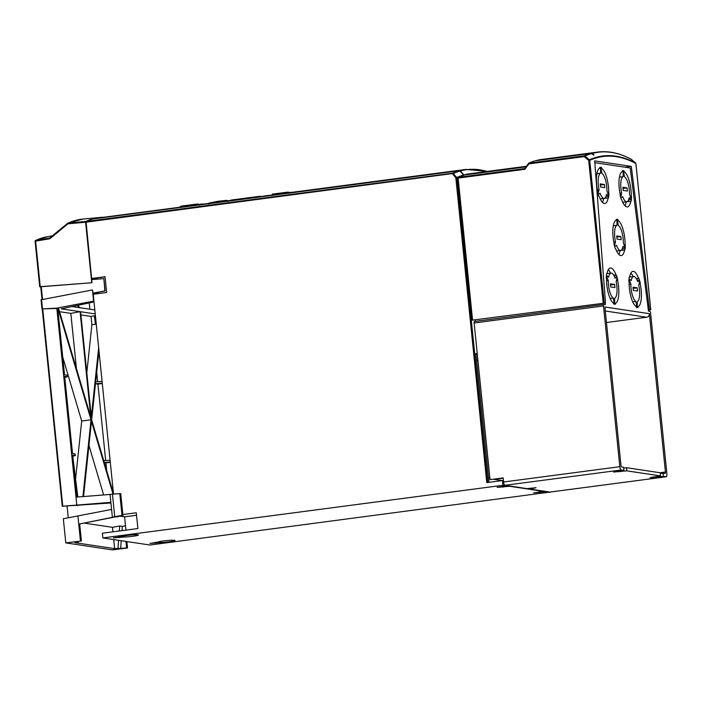 <?xml version="1.0" encoding="UTF-8"?>
<svg xmlns="http://www.w3.org/2000/svg" width="702" height="702" viewBox="0 0 702 702"><rect width="100%" height="100%" fill="white"/><g stroke="black" fill="none" stroke-linecap="round" stroke-linejoin="round"><path stroke-width="1.05" d="M122.85 514.548L136.276 512.785L137.882 528.536L102.369 533.213L102.843 537.943L149.921 545.024L549.999 492.076M95.428 315.97L94.358 315.812L95.419 324.306L91.883 324.745L86.811 372.753M80.932 314.908L91.041 316.426L94.358 315.812M98.649 347.701L91.313 417.102L80.607 311.741L95.226 313.943M110.056 494.445L112.443 494.129L114.724 516.672L112.381 517.321L110.056 494.445L76.009 497.139L56.809 308.16L42.015 308.889L58.591 308.424L90.786 417.023L80.089 311.662L70.823 313.382L59.556 311.688M110.925 502.974L62.311 506.247L110.863 502.342M39.768 286.767L40.742 286.881M42.015 308.889L42.489 308.81L41.558 299.622L41.085 299.798L92.471 289.944L93.612 301.132L56.722 308.143M93.735 294.182L93.638 293.225L105.116 290.935L103.87 278.694L104.852 290.9L93.05 293.138L92.471 289.944M42.55 299.438L41.251 286.653L40.769 286.749L91.997 282.73L40.242 286.679L35.618 241.146L35.1 241.26L39.76 286.732M103.615 278.659L91.672 279.58L91.997 282.73M85.723 221.481L68.068 223.096L67.892 223.841L85.591 222.218L85.723 221.481A444.524 142.708 -97.5 0 1 92.98 218.84L92.989 218.963A444.954 142.848 82.5 0 0 86.039 221.463L91.62 278.492L92.243 279.536M85.591 222.218L91.734 282.695M92.989 218.963L459.713 170.683L463.75 175.228M463.724 174.991A440.18 141.313 -97.5 0 0 456.818 177.509L452.86 173.183A0.799 0.746 -114 0 0 452.764 173.183L86.039 221.463M92.98 218.84L92.234 218.91A444.55 142.717 -97.5 0 1 100.149 217.453A444.55 142.717 -97.5 0 1 103.405 217.26M291.944 192.33A444.954 142.848 82.5 0 0 291.813 192.348A444.954 142.848 82.5 0 0 288.645 192.875L95.551 218.331A444.954 142.848 82.5 0 0 93.348 218.866L93.348 218.919M91.62 278.492L105.054 276.72L106.66 292.48L93.226 294.243L113.522 494.05M125.939 530.115L124.587 516.83L119.656 516.084M464.013 175.14L460.064 170.586L93.348 218.866M463.996 174.921A440.18 141.313 -97.5 0 1 470.84 173.596M110.293 462.285L105.923 462.934L106.713 470.709M122.034 530.624L122.367 526.395L125.5 525.807M122.367 526.395L119.735 525.991L119.34 530.984M84.214 523.095L112.46 527.342L119.735 525.991M77.825 496.998L72.99 458.125M82.906 496.595L91.032 419.805L58.389 309.74L57.95 310.082L64.523 374.789L67.155 375.184L67.313 376.755L64.681 376.36L72.525 453.58L75.158 453.975L75.316 455.545L72.683 455.15L76.939 497.069M120.691 493.673L120.182 493.594L122.385 515.312L122.894 515.382L122.429 515.558L122.894 515.382L120.691 493.673M112.443 494.129L120.182 493.594M116.532 516.681L79.677 523.955L81.406 541.031L65.786 542.892L112.338 549.903L127.527 547.972L114.628 548.648L74.842 542.655L78.159 542.216L75.526 541.821L81.406 541.031M122.429 515.558L116.558 516.944M136.53 515.259L124.587 516.83M102.843 537.943L502.957 485.275L506.747 485.845L497.113 487.381L509.617 486.275L543.357 491.356L533.731 492.892L546.209 491.505M456.791 177.518L455.835 177.825L486.793 482.607L502.474 480.545L502.957 485.275M460.363 170.946A444.612 142.743 82.5 0 0 453.431 173.438L85.907 222.201M488.996 482.318L475.912 353.518L477.246 353.72M502.474 480.545L503.466 480.642M488.495 477.334L489.943 478.72M494.55 479.413L502.246 480.572M477.869 359.828L476.623 360.495M475.982 354.159L477.307 354.361M546.235 491.786L550.026 492.356M157.792 542.111L150.044 543.409L160.661 542.541A8.749 0.763 174.2 0 0 169.217 541.821A8.749 0.763 174.2 0 0 175.035 540.505A8.749 0.763 174.2 0 0 163.461 540.961A8.749 0.763 174.2 0 0 157.792 542.111M121.174 536.6L113.434 537.89L124.052 537.03A8.749 0.763 174.2 0 0 132.599 536.31A8.749 0.763 174.2 0 0 138.426 534.994A8.749 0.763 174.2 0 0 126.851 535.451A8.749 0.763 174.2 0 0 121.174 536.6M124.052 537.03L123.938 535.889M160.661 542.541L160.547 541.4M94.823 309.959L80.177 307.748L77.395 305.414M89.259 302.922L89.9 309.213M80.177 307.748L72.078 306.537M77.062 305.484L79.712 307.678M93.998 301.921L61.214 308.819L80.089 311.662M57.933 309.828L58.389 309.74L57.95 310.082M113.057 494.085L91.488 421.349L83.538 496.551M98.956 350.702L91.646 419.893L113.461 493.471M98.842 351.763L100.035 361.284M102.08 381.458L95.674 381.8M102.255 383.178L95.463 383.74M102.29 383.494L97.92 384.143L105.669 460.486M95.463 383.775L97.92 384.143M110.082 460.249L103.712 460.591M110.258 461.969L104.265 462.46M104.335 462.697L105.923 462.934M96.692 372.104L97.666 381.695M88.943 445.419L103.633 494.954M91.032 419.805L81.704 421.007L75.579 478.957M62.706 356.949L81.704 421.007M75.316 455.545L72.797 456.239M67.313 376.755L64.795 377.448M42.717 308.854L42.26 308.924L62.302 506.212L62.759 506.151L42.717 308.854M114.724 516.672L122.385 515.312M112.381 517.321L79.677 523.955M111.583 509.433L63.329 518.752L65.786 542.892M77.913 515.926L80.449 540.891M125.921 541.418L126.571 547.832M126.878 541.558L127.527 547.972M120.621 548.604L121.235 540.707M76.72 505.484L77.632 505.545M68.278 517.795L67.085 506.037M118.603 540.312L117.989 548.209M112.46 527.342L112.917 531.826M113.706 539.575L114.628 548.648M78.159 542.216L78.22 541.461M93.638 293.225L93.05 293.138M96.981 292.594L97.104 293.734M105.072 276.878L95.516 278.124L95.63 279.273M96.411 278.255L96.507 279.203M97.868 292.576L97.973 293.62M95.516 278.124L92.146 278.571M49.947 237.917L50.184 238.496L49.5 238.812L49.623 238.075L35.741 240.409A0.799 0.746 65 0 0 35.556 240.461A0.799 0.799 0 0 0 35.1 241.26L39.724 286.758M35.135 241.242A0.799 0.746 65 0 1 35.556 240.461L47.657 236.662A432.362 138.803 82.5 0 0 35.741 240.409L35.618 241.146L49.5 238.812M100.149 217.453L83.126 219.059A445.182 142.918 82.5 0 0 68.068 223.096A0.799 0.746 -114.3 0 0 67.673 223.262L49.623 238.075A432.88 138.97 -97.5 0 1 49.956 237.917L49.623 238.075M83.126 219.059L67.84 223.157A0.799 0.799 0 0 0 67.655 223.271L67.892 223.841L50.184 238.496M76.439 368.62L70.823 313.382M91.041 316.426L91.883 324.745M95.805 319.664L95.419 324.306M230.3 200.553L260.574 196.569M230.949 200.088L260.653 196.174M227.22 201.088L230.177 200.482L228.44 200.632M265.751 195.726L264.127 196.104M265.847 195.709L269.305 195.419L264.084 196.112M208.547 204.168L208.88 203.132L218.015 201.298L219.173 201.439L217.717 201.614L217.778 202.641M219.226 202.439L219.173 201.439L227.036 200.57L218.84 201.184L226.772 200.333M208.854 203.141L218.006 201.298L209.705 203.115M227.395 200.57L226.72 200.316L227.623 201.5M293.471 192.146L288.689 192.559L293.427 192.155M271.928 195.507L272.192 194.463L277.755 193.691C287.636 192.304 293.26 191.918 283.073 193.331M281.274 192.953L274.93 193.787L282.888 192.997M200.158 204.528L199.078 204.58M194.787 205.625L194.48 204.694L198.833 204.308L199.368 205.221M194.015 204.44L192.629 204.905L194.015 204.44A446.542 143.357 -97.5 0 1 194.235 204.414A446.542 143.357 -97.5 0 1 194.287 204.405A446.542 143.357 -97.5 0 1 198.376 204.054L198.833 204.308L198.376 204.054M194.235 204.414L181.019 206.151A446.542 143.357 82.5 0 0 180.967 206.16A446.542 143.357 82.5 0 0 180.809 206.177L181.318 206.388L180.133 207.16M459.459 170.472L463.645 169.726A444.954 142.848 82.5 0 0 459.503 170.463L287.995 193.041M459.503 170.463L459.108 171.227L459.503 170.463L287.934 193.05A444.954 142.848 -97.5 0 1 292.076 192.313L291.813 192.348M462.153 169.945L460.652 170.121A444.954 142.848 -97.5 0 0 457.511 170.647L458.125 171.455M457.511 170.647L291.514 192.576M569.269 156.318L569.392 156.134A444.954 142.848 -97.5 0 1 574.789 155.098L541.874 159.424A444.954 142.848 82.5 0 0 536.477 160.468L569.392 156.134A0.799 0.755 75.7 0 1 569.875 156.239M605.501 303.01L472.025 320.182L605.501 303.01L594.673 160.881L631.282 166.392L649.438 309.617L650.789 309.836L648.358 310.205M569.813 156.248A0.799 0.623 145.2 0 0 569.313 156.318M635.889 163.548L635.88 163.505A0.799 0.737 118.1 0 0 635.635 162.987L635.635 162.987A440.417 141.392 -97.5 0 0 615.856 156.151A440.417 141.392 -97.5 0 0 589.417 159.828L584.933 156.019A0.799 0.746 -114 0 0 584.371 155.862L528.703 163.189A444.954 142.848 82.5 0 1 535.249 160.802L590.935 153.466A0.799 0.755 -105.9 0 1 591.496 153.633L593.997 155.142A1122.41 679.282 -22.4 0 0 592.725 153.299A444.726 142.769 82.5 0 1 611.381 152.413A444.726 142.769 82.5 0 1 631.151 159.214L635.652 162.996L631.151 159.214A0.799 0.737 -62 0 0 631.028 159.135C619.559 153.036 608.397 150.693 597.551 152.097L577.641 154.721A444.954 142.848 82.5 0 0 572.253 155.756L592.163 153.141A444.954 142.848 -97.5 0 1 597.551 152.097M650.789 309.836L635.907 163.513A0.799 0.799 0 0 0 635.652 162.996M593.725 154.949L591.496 153.633A444.726 142.769 82.5 0 0 584.933 156.019L584.231 156.599L588.715 160.416L589.417 159.828A0.799 0.746 65.6 0 1 589.724 160.354L588.715 160.416L603.185 302.869M465.479 174.833L466.058 174.57L465.479 174.833M457.643 178.176A0.799 0.746 65.6 0 1 458.266 177.334L524.71 168.585L524.877 169.296L458.134 178.08L472.56 320.068M464.829 174.912L525.982 166.857L464.812 174.912A440.18 141.313 82.5 0 0 458.266 177.334L457.607 178.203L472.069 320.156M572.086 155.949L571.805 155.984A0.799 0.799 0 0 1 572.165 155.774L577.641 154.721M591.102 153.466L592.163 153.141A0.799 0.755 -104.3 0 1 592.725 153.299A0.799 0.623 145.2 0 0 592.032 153.343L593.997 155.142L592.988 154.721M524.877 169.296L528.869 163.891L584.231 156.599L584.371 155.862A444.954 142.848 -97.5 0 1 590.935 153.466L535.284 160.793M528.869 163.891L528.703 163.189L524.71 168.585M631.282 166.392L625.034 167.216M648.955 304.896L647.7 305.063M649.438 309.617L648.306 309.766M594.805 162.671L630.212 167.997L648.481 311.179L649.894 311.39A1.588 0.509 -97.5 0 1 650.57 313.048L666.9 473.78A3.177 1.018 -97.5 0 1 666.268 476.772A3.177 1.018 -97.5 0 1 666.172 476.772L663.425 476.36L663.109 473.209L660.31 473.578M663.109 473.209L665.066 473.499A1.588 0.509 82.5 0 0 665.119 473.499A1.588 0.509 82.5 0 0 665.435 472.007L649.35 313.68L604.896 306.993L620.972 465.312A1.588 0.509 82.5 0 0 621.656 466.97L623.622 467.26L623.938 470.41L621.191 469.998A3.177 1.018 -97.5 0 1 619.831 466.69L603.501 305.958A1.588 0.509 -97.5 0 1 603.817 304.457A1.588 0.509 -97.5 0 1 603.86 304.457L605.273 304.677L605.15 303.053M600.596 173.227L600.517 167.243A18.682 6.002 82.5 0 0 600.096 167.251A18.682 6.002 82.5 0 0 599.877 167.287L599.71 168.164A17.883 5.739 82.5 0 0 596.647 184.889A17.883 5.739 82.5 0 0 597.604 190.935L597.586 192.05A18.682 6.002 82.5 0 0 598.051 193.875L599.069 189.654A12.724 4.08 -97.5 0 1 598.35 185.144A12.724 4.08 -97.5 0 1 600.596 173.227L596.858 173.719M601.447 167.524A18.682 6.002 82.5 0 0 600.78 167.278L601.939 173.429A12.724 4.08 -97.5 0 1 606.712 186.399A12.724 4.08 -97.5 0 1 606.897 190.83L608.818 195.498A18.682 6.002 82.5 0 0 608.924 193.761L608.678 192.602A17.883 5.739 82.5 0 0 608.415 186.653A17.883 5.739 82.5 0 0 601.807 168.48L601.447 167.524L600.842 167.602M600.096 193.252L598.253 194.577A18.682 6.002 82.5 0 0 598.788 196.262L599.201 196.551A17.883 5.739 82.5 0 0 604.87 203.501A17.883 5.739 82.5 0 0 608.186 197.903L608.555 197.736A18.682 6.002 82.5 0 0 608.757 196.156L606.581 194.226A12.724 4.08 -97.5 0 1 604.194 198.385A12.724 4.08 -97.5 0 1 600.096 193.252M604.466 184.512L604.782 187.662L600.596 187.03L600.28 183.88L604.466 184.512L600.394 185.047M624.034 170.928A18.682 6.002 82.5 0 0 623.367 170.683L624.526 176.825A12.724 4.08 -97.5 0 1 629.299 189.803A12.724 4.08 -97.5 0 1 629.483 194.235L631.405 198.894A18.682 6.002 82.5 0 0 631.51 197.157L631.265 195.998A17.883 5.739 82.5 0 0 631.001 190.058A17.883 5.739 82.5 0 0 624.385 171.885L624.034 170.928L623.429 171.007M623.183 176.623L623.104 170.639A18.682 6.002 82.5 0 0 622.674 170.647A18.682 6.002 82.5 0 0 622.463 170.691L622.297 171.569A17.883 5.739 82.5 0 0 619.234 188.285A17.883 5.739 82.5 0 0 620.182 194.331L620.173 195.454A18.682 6.002 82.5 0 0 620.638 197.271L621.656 193.059A12.724 4.08 -97.5 0 1 620.928 188.54A12.724 4.08 -97.5 0 1 623.183 176.623L619.445 177.115M631.142 201.132A18.682 6.002 82.5 0 0 631.344 199.561L629.168 197.631A12.724 4.08 -97.5 0 1 626.772 201.781A12.724 4.08 -97.5 0 1 622.683 196.657L620.831 197.973A18.682 6.002 82.5 0 0 621.367 199.666L621.788 199.947A17.883 5.739 82.5 0 0 627.448 206.906A17.883 5.739 82.5 0 0 630.773 201.298L627.193 201.658M622.867 187.276L627.044 187.908L627.369 191.058L623.183 190.435L622.867 187.276M613.759 303.957A18.682 6.002 82.5 0 0 614.434 304.203L613.276 298.052A12.724 4.08 -97.5 0 1 608.494 285.082A12.724 4.08 -97.5 0 1 608.318 280.651L606.388 275.983A18.682 6.002 82.5 0 0 606.282 277.72L606.537 278.878A17.883 5.739 82.5 0 0 606.8 284.828A17.883 5.739 82.5 0 0 613.408 303.001L613.759 303.957M614.619 298.253L614.689 304.238A18.682 6.002 82.5 0 0 615.119 304.229A18.682 6.002 82.5 0 0 615.329 304.194L615.496 303.317A17.883 5.739 82.5 0 0 618.567 286.591A17.883 5.739 82.5 0 0 617.611 280.546L617.628 279.431A18.682 6.002 82.5 0 0 617.163 277.606L616.137 281.827A12.724 4.08 -97.5 0 1 616.865 286.337A12.724 4.08 -97.5 0 1 614.619 298.253M606.651 273.745A18.682 6.002 82.5 0 0 606.449 275.324L608.634 277.246A12.724 4.08 -97.5 0 1 611.021 273.096A12.724 4.08 -97.5 0 1 615.11 278.229L616.961 276.904A18.682 6.002 82.5 0 0 616.426 275.219L616.014 274.93A17.883 5.739 82.5 0 0 610.345 267.971A17.883 5.739 82.5 0 0 607.028 273.578L606.651 273.745M637.197 301.649L637.276 307.643A18.682 6.002 82.5 0 0 637.706 307.634A18.682 6.002 82.5 0 0 637.916 307.59L638.083 306.713A17.883 5.739 82.5 0 0 641.154 289.996A17.883 5.739 82.5 0 0 640.198 283.95L640.215 282.827A18.682 6.002 82.5 0 0 639.75 281.002L638.723 285.223A12.724 4.08 -97.5 0 1 639.452 289.742A12.724 4.08 -97.5 0 1 637.197 301.649M636.345 307.353A18.682 6.002 82.5 0 0 637.012 307.599L635.863 301.448A12.724 4.08 -97.5 0 1 631.08 288.478A12.724 4.08 -97.5 0 1 630.896 284.047L628.974 279.387A18.682 6.002 82.5 0 0 628.869 281.116L629.124 282.283A17.883 5.739 82.5 0 0 629.378 288.224A17.883 5.739 82.5 0 0 635.994 306.397L636.345 307.353M637.697 281.625L639.548 280.3A18.682 6.002 82.5 0 0 639.013 278.615L638.592 278.334A17.883 5.739 82.5 0 0 632.932 271.376A17.883 5.739 82.5 0 0 629.615 276.983L629.238 277.141A18.682 6.002 82.5 0 0 629.036 278.72L631.212 280.651A12.724 4.08 -97.5 0 1 633.608 276.5A12.724 4.08 -97.5 0 1 637.697 281.625M617.005 225.289L616.926 219.305A18.682 6.002 82.5 0 0 616.496 219.314A18.682 6.002 82.5 0 0 616.286 219.349L616.119 220.235A17.883 5.739 82.5 0 0 613.057 236.951A17.883 5.739 82.5 0 0 614.013 242.997L613.996 244.112A18.682 6.002 82.5 0 0 614.461 245.937L615.478 241.716A12.724 4.08 -97.5 0 1 614.75 237.206A12.724 4.08 -97.5 0 1 617.005 225.289L613.267 225.781M617.857 219.586A18.682 6.002 82.5 0 0 617.19 219.34L618.348 225.491A12.724 4.08 -97.5 0 1 623.122 238.461A12.724 4.08 -97.5 0 1 623.306 242.892L625.228 247.56A18.682 6.002 82.5 0 0 625.333 245.823L625.087 244.665A17.883 5.739 82.5 0 0 624.824 238.724A17.883 5.739 82.5 0 0 618.216 220.542L617.857 219.586L617.251 219.665M616.505 245.314L614.654 246.639A18.682 6.002 82.5 0 0 615.189 248.324L615.61 248.613A17.883 5.739 82.5 0 0 621.27 255.572A17.883 5.739 82.5 0 0 624.596 249.965L624.964 249.798A18.682 6.002 82.5 0 0 625.166 248.218L622.99 246.297A12.724 4.08 -97.5 0 1 620.594 250.447A12.724 4.08 -97.5 0 1 616.505 245.314M620.866 236.574L621.191 239.724L617.005 239.092L616.689 235.942L620.866 236.574L616.804 237.109M637.521 290.997L637.197 287.846L633.011 287.215L633.336 290.374L637.521 290.997M614.934 287.601L614.61 284.45L610.433 283.819L610.749 286.969L614.934 287.601M606.467 322.525L646.682 317.225A3.177 3.001 -81.4 0 0 649.35 313.68M621.191 469.998L504.966 485.301A3.177 1.018 82.5 0 1 503.606 481.993L503.185 477.913L490.04 479.642L503.229 478.273M623.938 470.41L613.566 472.051L626.816 470.849L660.556 475.921L660.231 472.771L626.5 467.699L623.701 468.067M504.966 485.301L549.947 492.076A3.177 1.018 82.5 0 0 550.043 492.076A3.177 1.018 82.5 0 0 550.14 492.049M603.773 304.475L474.491 321.49A1.588 0.509 82.5 0 0 474.438 321.49A1.588 0.509 82.5 0 0 474.122 322.99L490.04 479.642M475.263 320.156L475.351 321.376M655.879 476.544L655.966 477.342L650.175 477.562L660.556 475.921M655.966 477.342L663.425 476.36M533.151 488.346L536.065 487.688L527.36 488.566L533.151 488.346M626.5 467.699L626.816 470.849M600.517 167.243L599.877 167.322M599.069 189.654L597.384 189.873M601.026 168.585L601.807 168.48M608.678 192.602L607.678 192.725M608.151 193.866L608.924 193.761M605.949 196.525L608.757 196.156M608.555 197.736L604.606 198.254M603.843 198.429L608.186 197.903M603.702 198.49A17.883 5.739 -97.5 0 1 602.439 202.369M623.613 171.981L624.385 171.885M631.265 195.998L630.264 196.13M630.729 197.262L631.51 197.157M623.104 170.639L622.455 170.726M621.656 193.059L619.971 193.278M628.536 199.93L631.344 199.561M626.43 201.825L630.773 201.298M626.289 201.886A17.883 5.739 -97.5 0 1 625.026 205.774M627.044 187.908L622.981 188.443M606.546 280.879L608.318 280.651M613.276 298.052L610.161 298.464M617.628 279.431L616.689 279.554M616.409 280.703L617.611 280.546M615.496 303.317L614.68 303.422M616.014 274.93L613.741 275.228M608.292 269.7A17.883 5.739 -97.5 0 1 610.547 273.157M613.925 275.544L616.426 275.219M616.961 276.904L614.715 277.202M640.215 282.827L639.276 282.95M638.995 284.108L640.198 283.95M638.083 306.713L637.267 306.818M629.132 284.284L630.896 284.047M635.863 301.448L632.748 301.86M639.548 280.3L637.302 280.598M638.592 278.334L636.328 278.633M630.879 273.096A17.883 5.739 -97.5 0 1 633.134 276.562M636.512 278.948L639.013 278.615M616.926 219.305L616.286 219.384M615.478 241.716L613.794 241.944M617.435 220.647L618.216 220.542M625.087 244.665L624.087 244.796M624.552 245.928L625.333 245.823M622.358 248.596L625.166 248.218M624.964 249.798L621.016 250.316M620.252 250.491L624.596 249.965M620.112 250.553A17.883 5.739 -97.5 0 1 618.848 254.431M633.134 288.382L637.197 287.846M610.547 284.986L614.61 284.45M42.006 308.854L41.085 299.798M42.067 299.526L40.769 286.749M455.835 177.825L452.632 173.929L452.764 173.183A444.954 142.848 -97.5 0 1 459.713 170.683M460.064 170.586A444.954 142.848 -97.5 0 1 465.944 169.419L463.645 169.726M487.109 171.446A444.612 142.743 82.5 0 0 479.87 169.831A444.612 142.743 82.5 0 0 460.705 170.849M456.818 177.509L487.793 482.476M539.434 491.874L539.513 492.672M502.825 486.354L502.904 487.162M119.138 536.863L119.217 537.671M155.747 542.383L155.835 543.181M76.009 497.139L76.808 505.036M121.999 515.347L119.796 493.603M230.142 200.579L261.249 196.481M277.738 194.314L277.852 193.401M201.553 204.036L202.009 204.291M201.685 204.036A446.542 143.357 -97.5 0 1 203.299 204.115M200.228 204.15L203.343 204.106M192.734 204.615L181.423 206.098M181.098 207.037L181.318 206.388L192.629 204.905L192.831 205.493M291.865 192.453L295.068 191.918A444.954 142.848 82.5 0 0 291.927 192.445M574.789 155.098A444.954 142.848 -97.5 0 1 576.21 154.931L574.789 155.098M526.412 166.277L471.586 173.491A440.18 141.313 82.5 0 0 466.058 174.57L526.123 166.664M572.06 155.809A444.726 142.769 82.5 0 0 570.524 156.16M604.194 302.808L589.724 160.354A439.856 141.207 -97.5 0 1 635.88 163.505L650.745 309.819M590.944 153.466A0.799 0.799 0 0 1 591.461 153.571L591.409 153.571M646.682 317.225L605.299 310.995M659.933 472.727L665.435 472.007M603.501 305.958L474.122 322.99M549.947 492.076L666.172 476.772M503.606 481.993L619.831 466.69M619.269 471.024L619.348 471.832M41.971 308.88L41.041 299.772M40.725 286.741L42.032 299.535M487.407 171.411L465.944 169.419M42.225 308.915L62.267 506.239M120.735 493.681L122.938 515.4M76.202 505.405L77.001 505.528M47.657 236.662L52.457 235.846M67.655 223.271L49.807 238.013M227.527 200.763L228.431 200.632M218.006 201.298L218.849 201.184M227.992 201.492L227.369 200.526M208.512 204.203L208.854 203.115M272.192 194.472C272.718 193.849 271.077 194.401 277.799 193.41M289.057 193.322L288.61 192.392C287.451 192.12 292.181 191.593 277.904 193.401M198.92 204.317L194.287 204.405M180.344 206.546L180.967 206.16M293.576 192.137L292.076 192.313M295.068 191.918L460.652 170.121M465.944 174.596L471.586 173.491M458.064 177.395L464.759 174.921M472.025 320.182L457.607 178.203A0.799 0.799 0 0 1 458.116 177.378M528.667 163.224L524.675 168.62M603.817 304.457L474.438 321.49M666.268 476.772L550.043 492.076M604.194 198.385L600.184 198.912M626.772 201.781L622.771 202.308M611.021 273.096L606.888 273.64M633.608 276.5L629.475 277.044M620.594 250.447L616.593 250.974"/></g></svg>
